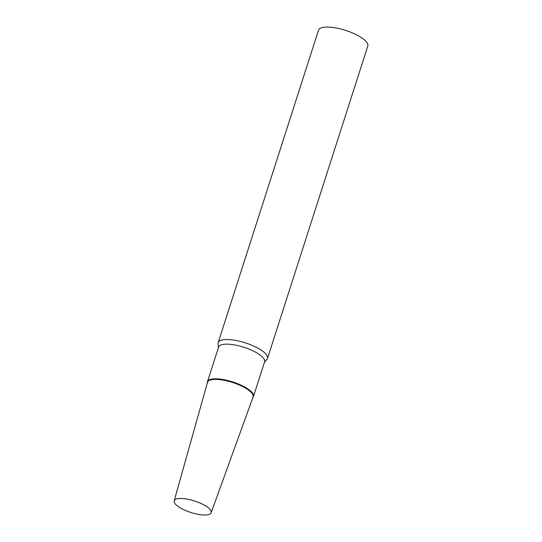 <?xml version="1.0" encoding="UTF-8"?>
<svg xmlns="http://www.w3.org/2000/svg" width="542" height="542" viewBox="0 0 542 542"><rect width="100%" height="100%" fill="white"/><g stroke="black" fill="none" stroke-linecap="round" stroke-linejoin="round"><path stroke-width="0.81" d="M197.268 514.162A19.417 6.037 -162.2 0 0 211.163 512.732A19.417 6.037 -162.2 0 0 188.121 499.297A19.417 6.037 -162.2 0 0 174.185 500.862A19.417 6.037 -162.2 0 0 197.268 514.162M211.163 512.732L253.08 396.968A23.943 7.446 -162.2 0 0 224.673 380.409A23.943 7.446 -162.2 0 0 207.491 382.334L174.185 500.862M218.446 347.517L218.087 343.696A25.894 8.055 17.8 0 1 218.196 342.612A25.894 8.055 17.8 0 1 241 341.602A25.894 8.055 17.8 0 1 266.86 355.349A25.894 8.055 17.8 0 1 267.504 358.445A25.894 8.055 17.8 0 1 266.962 359.387L264.442 362.28M218.196 342.612L318.506 30.176A25.894 8.055 17.8 0 1 341.311 29.166A25.894 8.055 17.8 0 1 367.178 42.92A25.894 8.055 17.8 0 1 367.815 46.009L267.504 358.445M207.369 382.767L207.362 382.72A24.153 7.513 17.8 0 1 207.464 381.71L218.602 347.043A24.153 7.513 17.8 0 1 239.876 346.101A24.153 7.513 17.8 0 1 264.001 358.926A24.153 7.513 17.8 0 1 264.598 361.805L253.46 396.48A24.153 7.513 17.8 0 1 252.958 397.361L252.924 397.394M207.464 381.71A24.153 7.513 17.8 0 1 228.744 380.775A24.153 7.513 17.8 0 1 252.863 393.594A24.153 7.513 17.8 0 1 253.46 396.48M207.417 383.255A23.943 7.446 17.8 0 1 227.098 380.945A23.943 7.446 17.8 0 1 252.518 394.034A23.943 7.446 17.8 0 1 252.606 397.76"/></g></svg>
